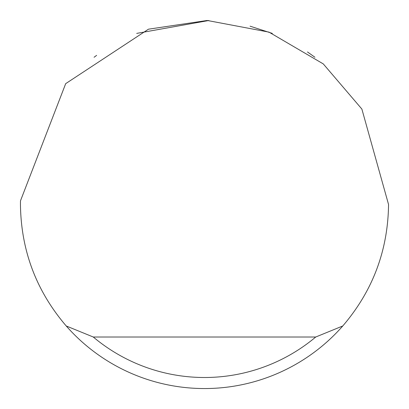 <?xml version="1.0" encoding="UTF-8"?>
<svg xmlns="http://www.w3.org/2000/svg" width="409" height="409" viewBox="0 0 409 409"><rect width="100%" height="100%" fill="white"/><g stroke="black" fill="none" stroke-linecap="round" stroke-linejoin="round"><path stroke-width="0.61" d="M136.698 33.395L208.861 20.501M250.068 26.181L272.302 33.395M307.486 51.963L314.93 57.26M94.07 57.26L96.626 55.373M65.685 83.651L148.472 29.187L207.235 20.47L269.02 32.132L323.279 63.906L361.873 109.065L388.55 204.5C387.972 250.523 372.717 291.014 342.773 325.973A184.05 184.05 0 0 1 66.227 325.973C36.283 291.014 21.028 250.523 20.45 204.5L20.486 200.819L65.685 83.651M66.227 325.973L93.278 337.016L315.722 337.016L342.773 325.973M93.278 337.016A173.007 173.007 0 0 0 315.722 337.016"/></g></svg>
